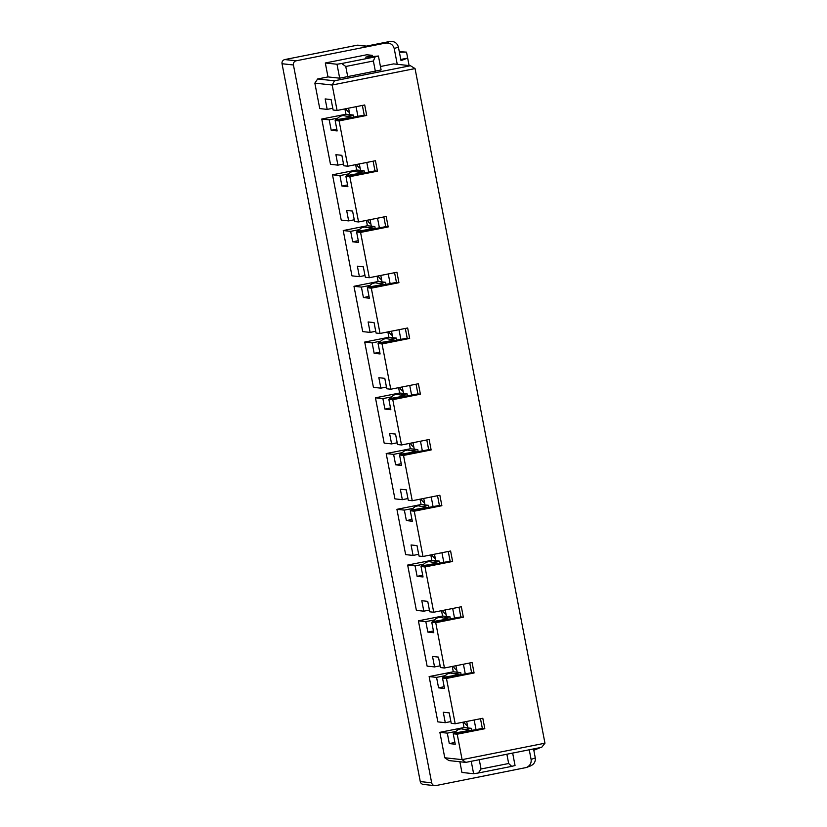 <?xml version="1.0" encoding="UTF-8"?>
<svg xmlns="http://www.w3.org/2000/svg" width="827" height="827" viewBox="0 0 827 827"><rect width="100%" height="100%" fill="white"/><g stroke="black" fill="none" stroke-linecap="round" stroke-linejoin="round"><path stroke-width="1.24" d="M463.006 722.198L464.04 727.543L471.462 728.339L471.803 730.096M480.477 718.735L482.348 728.453L453.237 733.776L455.253 744.228L449.309 743.587L454.922 742.481M452.266 666.448L453.299 671.782L460.732 672.589L461.063 674.336M469.736 662.975L471.607 672.702L442.507 678.026L444.523 688.477L438.579 687.837L436.563 677.385L445.122 675.68M441.535 610.688L442.559 616.032L449.991 616.828L450.333 618.586M459.006 607.225L460.877 616.952L431.766 622.266L433.782 632.717L427.838 632.086L425.822 621.625L434.392 619.93M430.795 554.938L431.828 560.282L439.251 561.078L439.592 562.836M448.265 551.475L450.136 561.192L421.036 566.516L423.042 576.967L417.097 576.326L415.092 565.875L423.651 564.179M420.064 499.177L421.088 504.522L428.52 505.328L428.851 507.075M437.524 495.714L439.406 505.442L410.295 510.755L412.311 521.217L406.367 520.576L404.351 510.114L412.911 508.419M409.324 443.427L410.347 448.772L417.78 449.568L418.121 451.325M426.794 439.964L428.665 449.681L399.555 455.005L401.571 465.456L395.626 464.815L393.611 454.364L402.18 452.669M398.583 387.677L399.617 393.011L407.049 393.817L407.38 395.564M416.053 384.204L417.924 393.931L388.824 399.255L390.84 409.706L384.896 409.065L382.88 398.614L391.44 396.908M387.853 331.916L388.876 337.261L396.309 338.057L396.65 339.814M405.323 328.453L407.194 338.181L378.084 343.494L380.1 353.946L374.155 353.315L372.14 342.854L380.709 341.158M377.112 276.166L378.146 281.511L385.568 282.307L385.909 284.064M394.582 272.703L396.453 282.42L367.353 287.744L369.359 298.196L363.415 297.555L361.409 287.103L369.969 285.398M366.382 220.406L367.405 225.75L374.838 226.557L375.169 228.304M383.842 216.943L385.713 226.67L356.613 231.984L358.629 242.445L352.684 241.804L350.669 231.343L359.228 229.648M355.641 164.656L356.664 170L364.097 170.796L364.438 172.554M373.111 161.193L374.982 170.91L345.872 176.234L347.888 186.685L341.944 186.044L339.928 175.593L348.498 173.897M344.9 108.906L345.934 114.24L353.367 115.046L353.698 116.793M362.371 105.432L364.242 115.16L335.142 120.484L337.158 130.935L331.213 130.294L329.198 119.843L337.757 118.137M467.513 725.775A8.043 7.97 -83.9 0 1 464.04 721.992M482.348 728.453L484.829 728.721L482.813 718.27L455.191 723.749L451.232 723.325L449.216 712.874L443.272 712.233L445.288 722.684L450.891 721.568M471.462 728.339L465.394 729.548M455.863 731.44L447.293 733.135L449.309 743.587M372.522 56.587L372.284 55.357L365.679 57.187L378.425 56.019L381.113 69.964L339.68 78.183L327.988 76.921L317.64 78.978L334.48 80.788L410.43 65.726L415.051 68.579L544.962 743.204L541.685 747.319L465.735 762.391L448.885 760.571L444.771 757.77L439.871 732.34L464.04 727.543M439.871 732.34L447.293 733.135M453.237 733.776L457.207 734.2L484.829 728.721M453.299 671.782L429.13 676.579L437.855 721.878L445.288 722.684M373.38 61.002L375.096 56.898L341.716 63.514L345.758 66.48L373.38 61.002L375.396 71.463M347.774 76.942L345.758 66.48M341.716 63.514L337.002 64.248L325.311 62.986L366.733 54.768L372.284 55.357M339.68 78.183L337.002 64.248M378.425 56.019L375.096 56.898M481.045 768.986L478.347 772.997L511.717 766.371L508.667 763.507L481.045 768.986L479.257 759.703M512.657 753.077L515.045 765.502L511.717 766.371M506.879 754.224L508.667 763.507M471.225 761.295L473.623 773.721L478.347 772.997M455.191 723.749L446.466 678.45L474.088 672.971L472.072 662.52L444.45 667.999L440.491 667.565L438.475 657.114L432.531 656.473L434.547 666.924L440.15 665.818M449.991 616.828L443.923 618.038M433.441 630.97L427.838 632.086M444.45 667.999L435.736 622.7L463.347 617.211L461.342 606.76L433.72 612.238L429.751 611.815L427.745 601.363L421.801 600.722L423.817 611.174L429.42 610.057M439.251 561.078L433.193 562.277M422.711 575.22L417.097 576.326M433.72 612.238L424.995 566.94L452.617 561.461L450.601 551.009L422.979 556.488L419.02 556.064L417.004 545.603L411.06 544.962L413.076 555.424L418.679 554.307M428.52 505.328L422.452 506.527M411.97 519.459L406.367 520.576M422.979 556.488L414.255 511.189L441.876 505.71L439.861 495.249L412.249 500.728L408.28 500.304L406.274 489.853L400.33 489.212L402.335 499.663L407.949 498.557M417.78 449.568L411.712 450.777M401.229 463.709L395.626 464.815M412.249 500.728L403.524 455.429L431.136 449.95L429.13 439.499L401.508 444.978L397.549 444.554L395.533 434.092L389.589 433.462L391.605 443.913L397.208 442.796M407.049 393.817L400.981 395.017M390.499 407.949L384.896 409.065M401.508 444.978L392.784 399.679L420.405 394.2L418.39 383.749L390.768 389.228L386.809 388.793L384.793 378.342L378.849 377.701L380.865 388.152L386.467 387.046M396.309 338.057L390.241 339.266M379.758 352.199L374.155 353.315M390.768 389.228L382.053 343.918L409.665 338.439L407.659 327.988L380.038 333.467L376.068 333.043L374.062 322.592L368.118 321.951L370.124 332.402L375.737 331.286M385.568 282.307L379.51 283.506M369.028 296.448L363.415 297.555M380.038 333.467L371.313 288.168L398.934 282.689L396.919 272.238L369.297 277.717L365.338 277.293L363.322 266.832L357.378 266.191L359.394 276.652L364.996 275.536M374.838 226.557L368.77 227.756M358.287 240.688L352.684 241.804M369.297 277.717L360.572 232.418L388.194 226.939L386.178 216.478L358.567 221.956L354.597 221.533L352.581 211.081L346.647 210.44L348.653 220.892L354.266 219.786M364.097 170.796L358.029 172.006M347.547 184.938L341.944 186.044M358.567 221.956L349.842 176.658L377.453 171.179L375.448 160.727L347.826 166.206L343.867 165.782L341.851 155.321L335.907 154.69L337.923 165.142L343.525 164.025M353.367 115.046L347.299 116.245M336.816 129.177L331.213 130.294M314.849 83.145L319.749 108.585L327.182 109.381L325.166 98.93L331.11 99.571L333.126 110.022L337.085 110.456L332.185 85.016L314.849 83.145L317.64 78.978M327.182 109.381L332.785 108.275M456.773 670.025A8.043 7.97 -83.9 0 1 453.299 666.242M446.042 614.265A8.043 7.97 -83.9 0 1 442.569 610.481M435.302 558.514A8.043 7.97 -83.9 0 1 431.828 554.731M424.561 502.754A8.043 7.97 -83.9 0 1 421.098 498.981M413.831 447.004A8.043 7.97 -83.9 0 1 410.357 443.22M403.09 391.254A8.043 7.97 -83.9 0 1 399.617 387.47M392.36 335.493A8.043 7.97 -83.9 0 1 388.886 331.71M381.619 279.743A8.043 7.97 -83.9 0 1 378.146 275.96M370.878 223.983A8.043 7.97 -83.9 0 1 367.415 220.209M360.148 168.232A8.043 7.97 -83.9 0 1 356.675 164.449M349.407 112.482A8.043 7.97 -83.9 0 1 345.934 108.699M399.4 52.246L406.522 52.132L407.67 58.097L400.785 59.461M366.464 46.105L358.081 45.196A3.556 3.515 96.1 0 0 357.026 45.247L365.947 46.209L389.641 41.505C394.21 41.03 397.125 42.87 398.387 47.005L401.012 60.629L407.67 58.097L409.107 65.581M389.641 41.505L385.485 43.087C390.044 42.622 392.959 44.451 394.221 48.586L397.249 64.299M327.988 76.921L325.311 62.986M410.43 65.726L393.59 63.906L380.451 66.511M415.051 68.579L332.185 85.016L334.48 80.788M337.923 165.142L330.49 164.335L321.765 119.036L345.934 114.24M321.765 119.036L329.198 119.843M348.653 220.892L341.231 220.096L332.506 174.797L356.664 170M332.506 174.797L339.928 175.593M359.394 276.652L351.961 275.846L343.236 230.547L367.405 225.75M343.236 230.547L350.669 231.343M370.124 332.402L362.702 331.606L353.977 286.297L378.146 281.511M353.977 286.297L361.409 287.103M380.865 388.152L373.432 387.356L364.707 342.058L388.876 337.261M364.707 342.058L372.14 342.854M391.605 443.913L384.173 443.107L375.448 397.808L399.617 393.011M375.448 397.808L382.88 398.614M402.335 499.663L394.913 498.867L386.188 453.568L410.347 448.772M386.188 453.568L393.611 454.364M413.076 555.424L405.643 554.617L396.919 509.318L421.088 504.522M396.919 509.318L404.351 510.114M423.817 611.174L416.384 610.378L407.659 565.068L431.828 560.282M407.659 565.068L415.092 565.875M434.547 666.924L427.114 666.128L418.4 620.829L442.559 616.032M418.4 620.829L425.822 621.625M459.874 761.76L461.931 772.459L473.623 773.721M533.818 750.285L540.444 747.567M535.276 757.873L531.11 759.455C531.534 763.176 529.942 765.864 526.344 767.518L530.51 765.936C534.108 764.272 535.7 761.584 535.276 757.873L533.56 748.931M526.344 767.518L435.788 785.598A3.556 3.515 -83.9 0 1 431.663 782.807L293.43 64.971A3.556 3.515 -83.9 0 1 296.211 60.795L284.819 59.565A3.556 3.515 96.1 0 0 282.038 63.741L420.271 781.577A3.556 3.515 96.1 0 0 423.341 784.42L434.733 785.65M406.522 52.132L399.276 51.636M357.026 45.247L284.819 59.565M385.485 43.087L296.211 60.795M531.11 759.455L529.249 749.789M460.732 672.589L454.664 673.788M429.13 676.579L436.563 677.385M444.182 686.72L438.579 687.837M465.735 762.391L462.107 759.641L544.962 743.204M444.771 757.77L462.107 759.641L457.207 734.2M442.507 678.026L446.466 678.45M471.607 672.702L474.088 672.971M431.766 622.266L435.736 622.7M460.877 616.952L463.347 617.211M421.036 566.516L424.995 566.94M450.136 561.192L452.617 561.461M410.295 510.755L414.255 511.189M439.406 505.442L441.876 505.71M399.555 455.005L403.524 455.429M428.665 449.681L431.136 449.95M388.824 399.255L392.784 399.679M417.924 393.931L420.405 394.2M378.084 343.494L382.053 343.918M407.194 338.181L409.665 338.439M367.353 287.744L371.313 288.168M396.453 282.42L398.934 282.689M356.613 231.984L360.572 232.418M385.713 226.67L388.194 226.939M345.872 176.234L349.842 176.658M374.982 170.91L377.453 171.179M347.826 166.206L339.101 120.907L366.723 115.429L364.707 104.977L337.085 110.456M335.142 120.484L339.101 120.907M364.242 115.16L366.723 115.429M351.496 117.145L342.978 115.501L340.062 116.318L335.586 119.894L351.496 117.145A20.137 19.941 -83.9 0 1 351.64 117.207M356.055 106.693L357.843 115.976M348.58 108.172L349.831 114.664M469.602 730.437L461.073 728.794L458.158 729.621L453.682 733.198L469.602 730.437A20.137 19.941 -83.9 0 1 469.746 730.499M474.16 719.986L475.949 729.269M466.686 721.475L467.927 727.956M458.861 674.687L450.343 673.044L447.428 673.86L442.952 677.437L458.861 674.687A20.137 19.941 -83.9 0 1 459.016 674.749M463.42 664.236L465.208 673.519M455.946 665.714L457.197 672.206M448.131 618.927L439.602 617.283L436.687 618.11L432.211 621.687L448.131 618.927A20.137 19.941 -83.9 0 1 448.275 618.989M452.679 608.476L454.468 617.759M445.205 609.964L446.456 616.456M437.39 563.177L428.862 561.533L425.957 562.36L421.47 565.937L437.39 563.177A20.137 19.941 -83.9 0 1 437.535 563.239M441.949 552.725L443.737 562.009M434.475 554.204L435.726 560.696M426.649 507.427L418.131 505.783L415.216 506.6L410.74 510.176L426.649 507.427A20.137 19.941 -83.9 0 1 426.804 507.489M431.208 496.965L432.997 506.258M423.734 498.454L424.985 504.946M415.919 451.666L407.391 450.022L404.475 450.849L399.999 454.426L415.919 451.666A20.137 19.941 -83.9 0 1 416.064 451.728M420.478 441.215L422.266 450.498M413.004 442.703L414.244 449.185M405.178 395.916L396.66 394.272L393.745 395.089L389.269 398.666L405.178 395.916A20.137 19.941 -83.9 0 1 405.333 395.978M409.737 385.465L411.526 394.748M402.263 386.943L403.514 393.435M394.448 340.155L385.92 338.512L383.004 339.339L378.528 342.916L394.448 340.155A20.137 19.941 -83.9 0 1 394.593 340.217M398.996 329.704L400.785 338.987M391.522 331.193L392.773 337.685M383.707 284.405L375.179 282.762L372.264 283.589L367.788 287.165L383.707 284.405A20.137 19.941 -83.9 0 1 383.852 284.467M388.266 273.954L390.055 283.237M380.792 275.432L382.043 281.924M372.967 228.655L364.449 227.011L361.533 227.828L357.057 231.405L372.967 228.655A20.137 19.941 -83.9 0 1 373.122 228.717M377.525 218.194L379.314 227.487M370.051 219.682L371.302 226.174M362.236 172.895L353.708 171.251L350.793 172.078L346.317 175.655L362.236 172.895A20.137 19.941 -83.9 0 1 362.381 172.957M366.795 162.443L368.584 171.727M359.321 163.922L360.562 170.414M398.387 47.005L394.221 48.586M293.43 64.971L282.038 63.741M431.663 782.807L420.271 781.577"/></g></svg>
